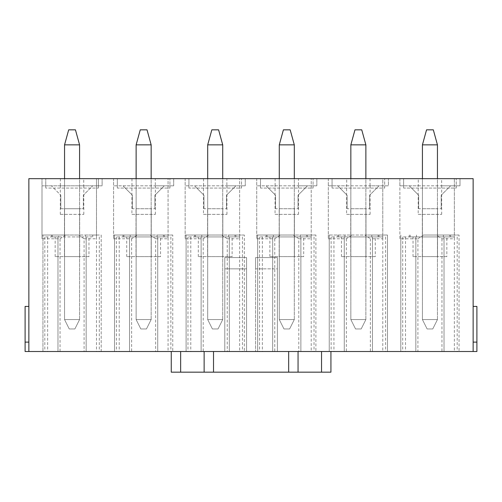 <?xml version="1.0" encoding="UTF-8"?>
<svg xmlns="http://www.w3.org/2000/svg" width="502" height="502" viewBox="0 0 502 502"><rect width="100%" height="100%" fill="white"/><g stroke="black" fill="none" stroke-linecap="round" stroke-linejoin="round"><path stroke-width="0.38" stroke-dasharray="2.51 1.88" d="M473.141 306.421L476.9 306.421L476.9 351.507L473.141 351.507L473.141 306.421L473.141 351.507L370.382 351.507L370.382 238.789L382.781 238.789L382.781 178.674L399.881 178.674L399.881 238.789L417.915 238.789L417.915 351.507M476.9 342.113L473.141 342.113M28.859 342.113L28.859 306.421L28.859 342.113L25.1 342.113L28.859 342.113L25.1 342.113L25.1 351.507L28.859 351.507L28.859 178.674L42.005 178.674L42.005 238.789L60.039 238.789L60.039 351.507L28.859 351.507M417.915 238.789L423.424 235.03L454.354 235.03L436.445 235.03L441.961 238.789L454.354 238.789L454.354 178.674L454.354 238.789M454.354 236.913L402.698 236.913L415.844 236.913L410.209 236.913L410.209 235.03L410.209 236.913L416.503 236.913L409.268 236.913L450.601 236.913L443.366 236.913L449.66 236.913L444.025 236.913L444.025 351.507L457.178 351.507L400.816 351.507L459.054 351.507L444.025 351.507L444.025 236.913L454.354 236.913L454.354 351.507M416.503 235.03L416.503 236.913L416.503 235.03M459.054 235.03L449.66 235.03L459.054 235.03L459.054 351.507L459.054 235.03M443.366 235.03L449.66 235.03L449.66 236.913L449.66 235.03L443.366 235.03L450.601 235.03L443.366 235.03L443.366 236.913L443.366 235.03M418.266 178.674L399.881 178.674L399.881 185.815L409.268 185.815L418.662 195.209L409.268 185.815L450.601 185.815L441.208 195.209L450.601 185.815L459.995 185.815L459.995 178.674L418.266 178.674L418.266 185.815L399.881 185.815L399.881 238.789M418.662 208.732L418.662 195.209L418.662 208.732L441.208 208.732L418.662 208.732M441.208 208.732L441.208 195.209L441.208 208.732M423.424 235.03L436.445 235.03M441.961 238.789L441.961 351.507M422.326 256.635L422.326 208.732L437.543 208.732L422.326 208.732L422.326 256.635L437.543 256.635L437.543 208.732L437.543 256.635L422.326 256.635M446.843 256.635L413.027 256.635L446.843 256.635L446.843 236.913L413.027 236.913L446.843 236.913M418.266 185.815L441.678 185.815L441.603 178.674M473.141 351.507L473.141 178.674L454.354 178.674L459.995 178.674L459.995 185.815L441.603 185.815M418.191 214.367L441.678 214.367L418.191 214.367L418.191 185.815M403.633 188.068L403.633 178.674L456.236 178.674L403.633 178.674L403.633 188.068L456.236 188.068L456.236 178.674L456.236 188.068L403.633 188.068M400.816 235.03L400.816 351.507L400.816 235.03M457.178 236.913L457.178 351.507M402.698 236.913L402.698 351.507M405.516 236.913L405.516 351.507M415.844 236.913L415.844 351.507L415.844 236.913M328.302 238.789L346.336 238.789L351.846 235.03L328.302 235.03L328.302 238.789L328.302 178.674L311.209 178.674L311.209 238.789L311.209 235.03L293.3 235.03L298.809 238.789L298.809 351.507L370.382 351.507M346.336 238.789L346.336 351.507M298.809 238.789L311.209 238.789M346.694 178.674L328.302 178.674L328.302 185.815L337.695 185.815L347.089 195.209L337.695 185.815L379.023 185.815L369.635 195.209L379.023 185.815L388.416 185.815L388.416 178.674L346.694 178.674L346.694 185.815L328.302 185.815L328.302 235.03L382.781 235.03L364.872 235.03L370.382 238.789M382.781 236.913L331.119 236.913L344.272 236.913L338.637 236.913L338.637 235.03L338.637 236.913L344.93 236.913L337.695 236.913L379.023 236.913L371.794 236.913L378.088 236.913L372.453 236.913L372.453 351.507L385.599 351.507L329.243 351.507L387.481 351.507L372.453 351.507L372.453 236.913L382.781 236.913L382.781 351.507M344.93 235.03L344.93 236.913L344.93 235.03M382.781 238.789L382.781 235.03L371.794 235.03L387.481 235.03L382.781 235.03L382.781 178.674L388.416 178.674L388.416 185.815L370.03 185.815L370.03 178.674M371.794 235.03L371.794 236.913L371.794 235.03M378.088 235.03L378.088 236.913L378.088 235.03M347.089 208.732L347.089 195.209L347.089 208.732L369.635 208.732L347.089 208.732M369.635 208.732L369.635 195.209L369.635 208.732M351.846 235.03L364.872 235.03M350.754 256.635L350.754 208.732L365.971 208.732L350.754 208.732L350.754 256.635L365.971 256.635L365.971 208.732L365.971 256.635L350.754 256.635M375.27 256.635L341.454 256.635L375.27 256.635L375.27 236.913L341.454 236.913L375.27 236.913M346.694 185.815L370.03 185.815M346.618 214.367L370.099 214.367L346.618 214.367L346.618 185.815M332.06 188.068L332.06 178.674L384.664 178.674L332.06 178.674L332.06 188.068L384.664 188.068L384.664 178.674L384.664 188.068L332.06 188.068M329.243 235.03L329.243 351.507L329.243 235.03M387.481 235.03L387.481 351.507L387.481 235.03M385.599 236.913L385.599 351.507M331.119 236.913L331.119 351.507M333.937 236.913L333.937 351.507M344.272 236.913L344.272 351.507L344.272 236.913M256.729 238.789L274.763 238.789L280.273 235.03L256.729 235.03L256.729 238.789L256.729 178.674L239.636 178.674L239.636 238.789L239.636 235.03L221.727 235.03L227.237 238.789L227.237 351.507L298.809 351.507M274.763 238.789L274.763 351.507M227.237 238.789L239.636 238.789M275.121 178.674L275.121 185.815L256.729 185.815L256.729 235.03L311.209 235.03L311.209 178.674L316.844 178.674L256.729 178.674L256.729 185.815L266.123 185.815L275.516 195.209L266.123 185.815L307.45 185.815L298.056 195.209L307.45 185.815L316.844 185.815L298.452 185.815L298.452 178.674M311.209 236.913L259.547 236.913L272.699 236.913L267.064 236.913L267.064 235.03L267.064 236.913L273.358 236.913L266.123 236.913L307.45 236.913L300.221 236.913L306.515 236.913L300.874 236.913L300.874 351.507L314.026 351.507L257.67 351.507L315.902 351.507L300.874 351.507L300.874 236.913L311.209 236.913L311.209 351.507M273.358 235.03L273.358 236.913L273.358 235.03M315.902 235.03L306.515 235.03L315.902 235.03L315.902 351.507L315.902 235.03M300.221 235.03L306.515 235.03L306.515 236.913L306.515 235.03L300.221 235.03L307.45 235.03L300.221 235.03L300.221 236.913L300.221 235.03M275.516 208.732L275.516 195.209L275.516 208.732L298.056 208.732L275.516 208.732M298.056 208.732L298.056 195.209L298.056 208.732M280.273 235.03L293.3 235.03M279.181 256.635L279.181 208.732L294.398 208.732L279.181 208.732L279.181 256.635L294.398 256.635L294.398 208.732L294.398 256.635L279.181 256.635M303.697 256.635L269.881 256.635L303.697 256.635L303.697 236.913L269.881 236.913L303.697 236.913M275.121 185.815L298.452 185.815M316.844 185.815L316.844 178.674L316.844 185.815M275.046 214.367L298.527 214.367L275.046 214.367L275.046 185.815M260.488 188.068L260.488 178.674L313.085 178.674L260.488 178.674L260.488 188.068L313.085 188.068L313.085 178.674L313.085 188.068L260.488 188.068M257.67 235.03L257.67 351.507L257.67 235.03M314.026 236.913L314.026 351.507M259.547 236.913L259.547 351.507M262.364 236.913L262.364 351.507M272.699 236.913L272.699 351.507L272.699 236.913M185.156 238.789L203.191 238.789L208.7 235.03L185.156 235.03L185.156 238.789L185.156 178.674L168.063 178.674L168.063 238.789L168.063 235.03L150.154 235.03L155.664 238.789L155.664 351.507L227.237 351.507M203.191 238.789L203.191 351.507M155.664 238.789L168.063 238.789M203.548 178.674L203.548 185.815L185.156 185.815L185.156 235.03L239.636 235.03L239.636 178.674L245.271 178.674L185.156 178.674L185.156 185.815L194.55 185.815L203.944 195.209L194.55 185.815L235.877 185.815L226.484 195.209L235.877 185.815L245.271 185.815L226.879 185.815L226.879 178.674M239.636 236.913L187.974 236.913L201.126 236.913L195.485 236.913L195.485 235.03L195.485 236.913L201.779 236.913L194.55 236.913L235.877 236.913L228.642 236.913L234.936 236.913L229.301 236.913L229.301 351.507L242.453 351.507L186.098 351.507L244.33 351.507L229.301 351.507L229.301 236.913L239.636 236.913L239.636 351.507M201.779 235.03L201.779 236.913L201.779 235.03M244.33 235.03L234.936 235.03L244.33 235.03L244.33 351.507L244.33 235.03M228.642 235.03L234.936 235.03L234.936 236.913L234.936 235.03L228.642 235.03L235.877 235.03L228.642 235.03L228.642 236.913L228.642 235.03M203.944 208.732L203.944 195.209L203.944 208.732L226.484 208.732L203.944 208.732M226.484 208.732L226.484 195.209L226.484 208.732M208.7 235.03L221.727 235.03M207.602 256.635L207.602 208.732L222.819 208.732L207.602 208.732L207.602 256.635L222.819 256.635L222.819 208.732L222.819 256.635L207.602 256.635M232.119 256.635L198.303 256.635L232.119 256.635L232.119 236.913L198.303 236.913L232.119 236.913M203.548 185.815L226.879 185.815M245.271 185.815L245.271 178.674L245.271 185.815M203.473 214.367L226.954 214.367L203.473 214.367L203.473 185.815M188.915 188.068L188.915 178.674L241.512 178.674L188.915 178.674L188.915 188.068L241.512 188.068L241.512 178.674L241.512 188.068L188.915 188.068M186.098 235.03L186.098 351.507L186.098 235.03M242.453 236.913L242.453 351.507M187.974 236.913L187.974 351.507M190.791 236.913L190.791 351.507M201.126 236.913L201.126 351.507L201.126 236.913M113.584 238.789L131.618 238.789L137.128 235.03L113.584 235.03L113.584 238.789L113.584 178.674L96.484 178.674L96.484 238.789L96.484 235.03L78.576 235.03L84.085 238.789L84.085 351.507L155.664 351.507M131.618 238.789L131.618 351.507M84.085 238.789L96.484 238.789M131.97 178.674L131.97 185.815L113.584 185.815L113.584 235.03L168.063 235.03L168.063 178.674L173.698 178.674L113.584 178.674L113.584 185.815L122.977 185.815L132.365 195.209L122.977 185.815L164.305 185.815L154.911 195.209L164.305 185.815L173.698 185.815L155.306 185.815L155.306 178.674M168.063 236.913L116.401 236.913L129.547 236.913L123.912 236.913L123.912 235.03L123.912 236.913L130.206 236.913L122.977 236.913L164.305 236.913L157.07 236.913L163.363 236.913L157.728 236.913L157.728 351.507L170.881 351.507L114.519 351.507L172.757 351.507L157.728 351.507L157.728 236.913L168.063 236.913L168.063 351.507M130.206 235.03L130.206 236.913L130.206 235.03M172.757 235.03L163.363 235.03L172.757 235.03L172.757 351.507L172.757 235.03M157.07 235.03L163.363 235.03L163.363 236.913L163.363 235.03L157.07 235.03L164.305 235.03L157.07 235.03L157.07 236.913L157.07 235.03M132.365 208.732L132.365 195.209L132.365 208.732L154.911 208.732L132.365 208.732M154.911 208.732L154.911 195.209L154.911 208.732M137.128 235.03L150.154 235.03M136.029 256.635L136.029 208.732L151.246 208.732L136.029 208.732L136.029 256.635L151.246 256.635L151.246 208.732L151.246 256.635L136.029 256.635M160.546 256.635L126.73 256.635L160.546 256.635L160.546 236.913L126.73 236.913L160.546 236.913M131.97 185.815L155.306 185.815M173.698 185.815L173.698 178.674L173.698 185.815M131.9 214.367L155.382 214.367L131.9 214.367L131.9 185.815M117.336 188.068L117.336 178.674L169.94 178.674L117.336 178.674L117.336 188.068L169.94 188.068L169.94 178.674L169.94 188.068L117.336 188.068M114.519 235.03L114.519 351.507L114.519 235.03M170.881 236.913L170.881 351.507M116.401 236.913L116.401 351.507M119.219 236.913L119.219 351.507M129.547 236.913L129.547 351.507L129.547 236.913M60.039 238.789L65.555 235.03L42.005 235.03L58.634 235.03L58.634 236.913L51.399 236.913L58.634 236.913L58.634 235.03L51.399 235.03L91.791 235.03L91.791 236.913L44.822 236.913L91.791 236.913L91.791 235.03L101.184 235.03L101.184 351.507L42.946 351.507L101.184 351.507L101.184 235.03L96.484 235.03L96.484 178.674L102.119 178.674L42.005 178.674L42.005 185.815L51.399 185.815L60.792 195.209L51.399 185.815L102.119 185.815L102.119 178.674L102.119 185.815L83.734 185.815L83.734 178.674M72.062 236.913L88.973 236.913L72.062 236.913M42.946 235.03L52.34 235.03L52.34 236.913L52.34 235.03L42.946 235.03L42.946 351.507L42.946 235.03M65.555 235.03L78.576 235.03M60.039 351.507L84.085 351.507M98.367 178.674L45.764 178.674L98.367 178.674L98.367 188.068L98.367 178.674M60.397 214.367L83.809 214.367L60.397 214.367M60.397 178.674L60.322 185.815L83.734 185.815M204.132 351.507L330.931 351.507L171.251 351.507L204.132 351.507L204.132 372.17M86.156 236.913L86.156 351.507L86.156 236.913M96.484 236.913L96.484 351.507M99.302 236.913L99.302 351.507M44.822 236.913L44.822 351.507M47.646 236.913L47.646 351.507M57.975 236.913L57.975 351.507L57.975 236.913M45.764 188.068L45.764 178.674L45.764 188.068L98.367 188.068L45.764 188.068M60.792 208.732L60.792 195.209L60.792 208.732L83.338 208.732L83.338 195.209L92.732 185.815L83.338 195.209L83.338 208.732L60.792 208.732M79.674 208.732L64.457 208.732L79.674 208.732L79.674 256.635L64.457 256.635L79.674 256.635L79.674 208.732M60.397 185.815L42.005 185.815L42.005 238.789M88.973 256.635L55.157 256.635L88.973 256.635L88.973 236.913M64.457 256.635L64.457 208.732L64.457 256.635M85.497 235.03L92.732 235.03L85.497 235.03L85.497 236.913L85.497 235.03M25.1 342.113L25.1 306.421L28.859 306.421M64.551 178.674L64.551 319.567L69.245 328.961L64.551 319.567L64.551 144.858L79.58 144.858L79.58 319.567L74.88 328.961L69.245 328.961L74.88 328.961L79.58 319.567L64.551 319.567L79.58 319.567L79.58 178.674M79.58 144.858L75.444 129.83L68.686 129.83L64.551 144.858M207.696 178.674L207.696 319.567L212.396 328.961L207.696 319.567L207.696 144.858L222.725 144.858L222.725 319.567L218.031 328.961L212.396 328.961L218.031 328.961L222.725 319.567L207.696 319.567L222.725 319.567L222.725 178.674M222.725 144.858L218.596 129.83L211.831 129.83L207.696 144.858M279.275 178.674L279.275 319.567L283.969 328.961L279.275 319.567L279.275 144.858L294.304 144.858L294.304 319.567L289.604 328.961L283.969 328.961L289.604 328.961L294.304 319.567L279.275 319.567L294.304 319.567L294.304 178.674M294.304 144.858L290.169 129.83L283.404 129.83L279.275 144.858M350.848 178.674L350.848 319.567L355.541 328.961L350.848 319.567L350.848 144.858L365.876 144.858L365.876 319.567L361.176 328.961L355.541 328.961L361.176 328.961L365.876 319.567L350.848 319.567L365.876 319.567L365.876 178.674M365.876 144.858L361.741 129.83L354.977 129.83L350.848 144.858M422.42 178.674L422.42 319.567L427.12 328.961L422.42 319.567L422.42 144.858L437.449 144.858L437.449 319.567L432.755 328.961L427.12 328.961L432.755 328.961L437.449 319.567L422.42 319.567L437.449 319.567L437.449 178.674M437.449 144.858L433.314 129.83L426.556 129.83L422.42 144.858M136.124 178.674L136.124 319.567L140.824 328.961L136.124 319.567L136.124 144.858L151.152 144.858L151.152 319.567L146.458 328.961L140.824 328.961L146.458 328.961L151.152 319.567L136.124 319.567L151.152 319.567L151.152 178.674M151.152 144.858L147.023 129.83L140.259 129.83L136.124 144.858M255.6 257.576L255.6 351.507L255.6 257.576L277.393 257.576L255.6 257.576L255.6 268.846L277.393 268.846L277.393 351.507L277.393 257.576L255.6 257.576L277.393 257.576L277.393 351.507L255.6 351.507L277.393 351.507L277.393 268.846L255.6 268.846L255.6 257.576M277.393 351.507L255.6 351.507L277.393 351.507M246.582 351.507L224.796 351.507L224.796 257.576L224.796 351.507L224.796 268.846L246.582 268.846L224.796 268.846L224.796 257.576L246.582 257.576L224.796 257.576L224.796 351.507L246.582 351.507L224.796 351.507L246.582 351.507L246.582 257.576L246.582 351.507M171.251 372.17L330.931 372.17L330.931 351.507M298.056 372.17L298.056 351.507M277.393 268.846L277.393 257.576L277.393 268.846M246.582 257.576L224.796 257.576L246.582 257.576L246.582 268.846L246.582 257.576M321.544 372.17L321.544 351.507M180.645 372.17L180.645 351.507M409.268 235.03L409.268 236.913M450.601 235.03L450.601 236.913M413.027 256.635L413.027 236.913M441.678 214.367L441.678 185.815M337.695 235.03L337.695 236.913M379.023 235.03L379.023 236.913M341.454 256.635L341.454 236.913M370.099 214.367L370.099 185.815M266.123 235.03L266.123 236.913M307.45 235.03L307.45 236.913M269.881 256.635L269.881 236.913M298.527 214.367L298.527 185.815M194.55 235.03L194.55 236.913M235.877 235.03L235.877 236.913M198.303 256.635L198.303 236.913M226.954 214.367L226.954 185.815M122.977 235.03L122.977 236.913M164.305 235.03L164.305 236.913M126.73 256.635L126.73 236.913M155.382 214.367L155.382 185.815M83.809 214.367L83.809 185.815M60.322 214.367L60.322 185.815M55.157 256.635L55.157 236.913M51.399 235.03L51.399 236.913M92.732 235.03L92.732 236.913"/><path stroke-width="0.75" d="M473.141 342.113L476.9 342.113L476.9 351.507L473.141 351.507L473.141 178.674L28.859 178.674L28.859 351.507L473.141 351.507M476.9 342.113L476.9 306.421L473.141 306.421M28.859 342.113L25.1 342.113L25.1 351.507L28.859 351.507M25.1 342.113L25.1 306.421L28.859 306.421M79.58 178.674L79.58 144.858L64.551 144.858L68.686 129.83L75.444 129.83L79.58 144.858M64.551 178.674L64.551 144.858M222.725 178.674L222.725 144.858L207.696 144.858L211.831 129.83L218.596 129.83L222.725 144.858M207.696 178.674L207.696 144.858M294.304 178.674L294.304 144.858L279.275 144.858L283.404 129.83L290.169 129.83L294.304 144.858M279.275 178.674L279.275 144.858M365.876 178.674L365.876 144.858L350.848 144.858L354.977 129.83L361.741 129.83L365.876 144.858M350.848 178.674L350.848 144.858M437.449 178.674L437.449 144.858L422.42 144.858L426.556 129.83L433.314 129.83L437.449 144.858M422.42 178.674L422.42 144.858M151.152 178.674L151.152 144.858L136.124 144.858L140.259 129.83L147.023 129.83L151.152 144.858M136.124 178.674L136.124 144.858M171.251 372.17L171.251 351.507L171.251 372.17L330.931 372.17L330.931 351.507M204.132 372.17L204.132 351.507M298.056 372.17L298.056 351.507M180.645 372.17L180.645 351.507M213.519 372.17L213.519 351.507M288.663 372.17L288.663 351.507M321.544 372.17L321.544 351.507"/></g></svg>
